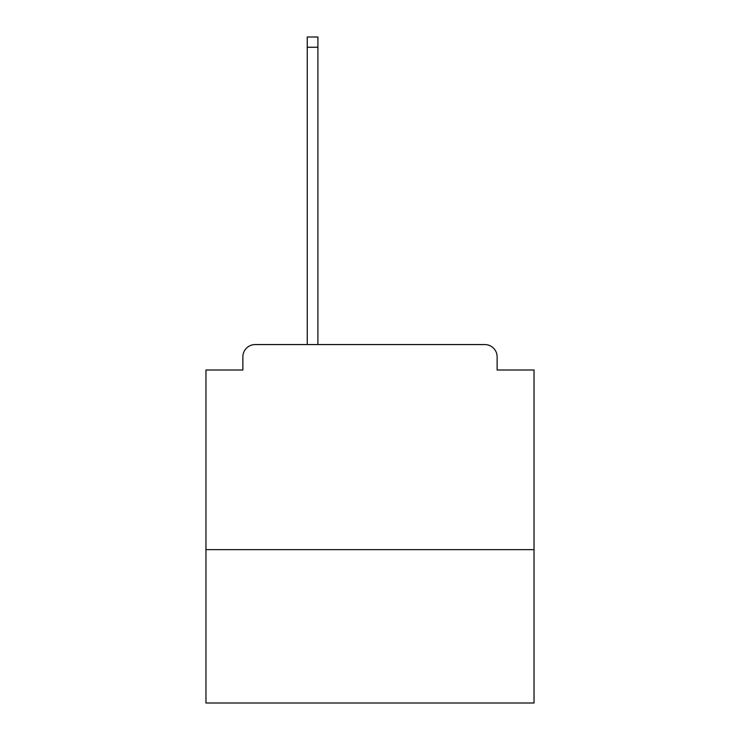 <?xml version="1.0" encoding="UTF-8"?>
<svg xmlns="http://www.w3.org/2000/svg" width="740" height="740" viewBox="0 0 740 740"><rect width="100%" height="100%" fill="white"/><g stroke="black" fill="none" stroke-linecap="round" stroke-linejoin="round"><path stroke-width="1.11" d="M534.04 549.626L534.04 370L497.132 370L497.132 356.874A12.303 12.303 0 0 0 484.829 344.572L255.171 344.572A12.303 12.303 0 0 0 242.868 356.874L242.868 370L205.96 370L205.96 703L534.04 703L534.04 549.626L205.96 549.626M242.868 356.874L242.868 370M484.829 344.572L433.973 344.572M306.027 344.572L255.171 344.572M497.132 370L497.132 356.874M317.913 47.249L307.257 47.249L307.257 37L317.913 37L317.913 344.572M307.257 47.249L307.257 344.572"/></g></svg>
